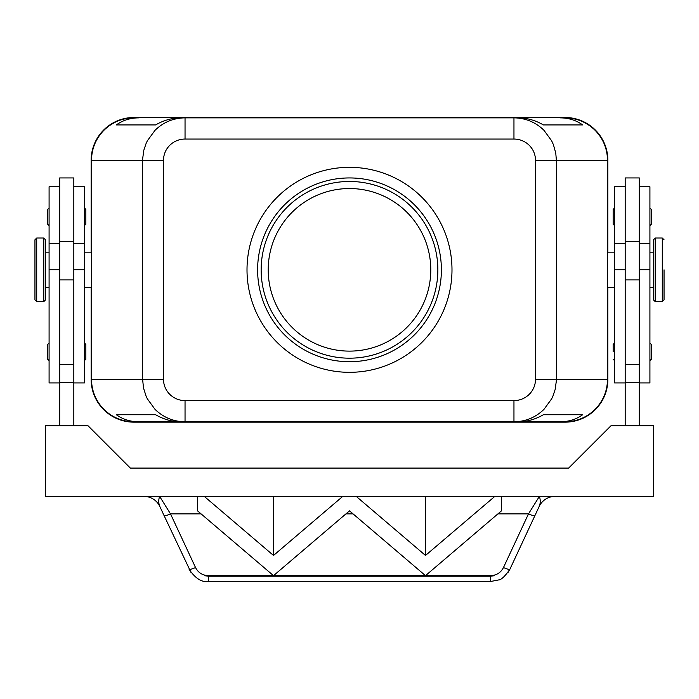 <?xml version="1.0" encoding="UTF-8"?>
<svg xmlns="http://www.w3.org/2000/svg" width="699" height="699" viewBox="0 0 699 699"><rect width="100%" height="100%" fill="white"/><g stroke="black" fill="none" stroke-linecap="round" stroke-linejoin="round"><path stroke-width="1.05" d="M268.215 269.823A81.285 81.285 0 0 1 349.5 188.538A81.285 81.285 0 0 1 430.785 269.823A81.285 81.285 0 0 1 349.5 351.116A81.285 81.285 0 0 1 268.215 269.823M560.074 421.803L518.317 421.803C526.967 421.733 535.32 419.383 543.376 414.734L582.634 414.734C576.221 419.383 568.698 421.733 560.074 421.803L513.957 421.803C525.596 421.611 535.591 417.469 543.953 409.378L551.66 398.823L552.892 396.219L555.181 389.387L556.352 380.833L556.378 160.263L607.501 160.263C607.317 148.634 603.176 138.638 595.076 130.276C586.723 122.185 576.727 118.044 565.089 117.851L560.074 117.851C568.698 117.913 576.221 120.272 582.634 124.92L543.376 124.92C535.32 120.272 526.967 117.913 518.317 117.851L185.043 117.851C173.404 118.044 163.409 122.185 155.047 130.276L147.34 140.822L146.108 143.435L143.819 150.259L142.648 158.822L142.622 379.391L91.499 379.391C91.683 391.021 95.824 401.016 103.924 409.378C112.277 417.469 122.273 421.611 133.911 421.803L138.926 421.803C130.302 421.733 122.779 419.383 116.366 414.734L155.624 414.734C163.68 419.383 172.033 421.733 180.683 421.803L513.957 421.803L513.957 400.597L185.043 400.597L185.043 421.803L138.926 421.803M185.043 400.597A21.529 21.206 180 0 1 163.514 379.391L142.622 379.391L143.505 387.98L146.108 396.219L147.34 398.823L155.047 409.378C163.409 417.469 173.404 421.611 185.043 421.803L133.911 421.803M535.486 160.263L556.378 160.263L555.766 153.09L553.442 144.763L551.66 140.822L543.953 130.276C535.591 122.185 525.596 118.044 513.957 117.851L513.957 139.057A21.529 21.206 0 0 1 535.486 160.263L535.486 379.391A21.529 21.206 0 0 1 513.957 400.597M185.043 124.064L185.043 117.851L180.683 117.851C172.033 117.913 163.68 120.272 155.624 124.92L116.366 124.92C122.779 120.272 130.302 117.913 138.926 117.851L133.911 117.851C122.273 118.044 112.277 122.185 103.924 130.276C95.824 138.638 91.683 148.634 91.499 160.263L163.514 160.263A21.529 21.206 180 0 1 185.043 139.057L185.043 124.064M565.089 421.803C576.727 421.611 586.723 417.469 595.076 409.378C603.176 401.016 607.317 391.021 607.501 379.391L535.486 379.391M653.451 269.823L653.451 239.783L655.216 238.018L655.216 301.636L653.451 299.871L653.451 269.823M664.05 269.823L664.05 299.871L664.05 269.823M639.314 382.921L649.913 382.921L649.913 186.773L639.314 186.773M625.177 382.921L614.57 382.921L614.57 186.773L625.177 186.773M639.314 425.691L639.314 177.939L625.177 177.939L625.177 425.691M614.57 207.979L613.154 209.394L613.154 224.23L614.57 225.646M651.328 209.394L651.328 216.812L651.328 209.394L649.913 207.979M613.154 351.824L613.154 344.397L613.154 351.824M651.328 344.397L651.328 351.824L651.328 344.397L649.913 342.982M36.715 301.636L43.784 301.636L45.549 299.871L45.549 239.783L43.784 238.018L36.715 238.018L34.95 239.783L34.95 299.871L36.715 301.636L36.715 238.018M59.686 382.921L49.087 382.921L49.087 186.773L59.686 186.773M73.823 382.921L84.43 382.921L84.43 186.773L73.823 186.773M73.823 279.915L73.823 177.939L59.686 177.939L59.686 279.915L73.823 279.915L73.823 425.691M84.43 207.979L85.846 209.394L85.846 224.23L84.43 225.646M49.087 207.979L47.672 209.394L47.672 224.23L49.087 225.646M84.43 342.982L85.846 344.397L85.846 359.242L84.43 360.658M49.087 342.982L47.672 344.397L47.672 359.242L49.087 360.658M507.885 572.691L509.886 569.292C504.958 576.352 501.192 579.908 498.579 579.952L490.576 581.498L490.576 576.221L208.424 576.221L204.44 575.679L208.04 575.653C202.299 575.268 198.132 572.568 195.528 567.536L170.512 513.896A7.069 1.118 155 0 1 166.144 515.547A7.069 1.118 155 0 1 164.108 515.652L191.115 572.691M195.528 567.536A7.069 1.118 155 0 1 191.15 569.178A7.069 1.118 155 0 1 189.114 569.292C195.336 578.431 201.775 582.494 208.424 581.498L208.424 576.221M555.146 496.369A17.667 17.667 0 0 0 539.13 506.574C540.519 503.394 540.607 499.995 539.383 496.369L528.488 513.896A7.069 1.118 -155 0 0 532.856 515.547A7.069 1.118 -155 0 0 534.892 515.652L509.886 569.292A7.069 1.118 -155 0 1 507.85 569.178A7.069 1.118 -155 0 1 503.472 567.536C500.868 572.568 496.701 575.268 490.96 575.653L494.56 575.679L490.576 576.221M201.094 513.896L170.512 513.896L159.617 496.369C158.393 499.995 158.481 503.394 159.87 506.574A17.667 17.667 0 0 0 143.854 496.369M349.5 167.332A102.491 102.491 0 0 1 451.991 269.823A102.491 102.491 0 0 1 349.5 372.322A102.491 102.491 0 0 1 247.009 269.823A102.491 102.491 0 0 1 349.5 167.332M349.5 358.185A88.354 88.354 0 0 1 261.146 269.823A88.354 88.354 0 0 1 349.5 181.469A88.354 88.354 0 0 1 437.854 269.823A88.354 88.354 0 0 1 349.5 358.185M349.5 361.715A91.892 91.892 0 0 1 257.608 269.823A91.892 91.892 0 0 1 349.5 177.939A91.892 91.892 0 0 1 441.392 269.823A91.892 91.892 0 0 1 349.5 361.715M356.106 496.369L501.471 496.369L501.471 510.847L425.49 575.653L349.5 510.847L273.51 575.653L197.529 510.847L197.529 496.369L204.23 496.369L273.51 555.46L342.798 496.369L356.202 496.369L425.49 555.46L494.866 496.369M204.44 575.679L494.56 575.679M208.04 575.653L490.96 575.653M425.49 555.46L425.49 496.369M273.51 555.46L273.51 496.369M494.77 496.36L653.451 496.369L653.451 425.691L611.04 425.691L568.628 468.094L130.372 468.094L87.96 425.691L45.549 425.691L45.549 496.369L204.134 496.369M204.23 496.369L356.21 496.36M534.892 515.652L539.13 506.574M159.87 506.574L164.108 515.652M59.686 425.691L59.686 279.915M59.686 425.333L73.823 425.333M91.141 252.156L91.141 160.263A42.761 42.761 0 0 1 133.911 117.502L565.089 117.502A42.761 42.761 0 0 1 607.859 160.263L607.859 252.156M607.859 287.499L607.859 379.391A42.761 42.761 0 0 1 565.089 422.152L133.911 422.152A42.761 42.761 0 0 1 91.141 379.391L91.141 287.499M639.314 425.333L625.177 425.333M651.328 351.824L651.328 359.242L651.328 351.824M651.328 216.812L651.328 224.23L651.328 216.812M607.501 160.263L607.501 379.391M91.499 379.391L91.499 160.263M582.634 124.92L543.376 124.92M155.624 124.92L116.366 124.92M138.926 117.851L133.911 117.851M565.089 117.851L560.074 117.851M582.634 414.734L543.376 414.734M155.624 414.734L116.366 414.734M664.05 299.871L662.285 301.636L662.285 238.018L655.216 238.018M639.314 269.823L649.913 269.823M614.57 269.823L625.177 269.823M43.784 301.636L43.784 238.018M345.926 513.896L353.074 513.896M497.906 513.896L528.488 513.896L503.472 567.536M59.686 364.432L73.823 364.432M59.686 382.764L73.823 382.764M84.43 269.823L73.823 269.823M59.686 269.823L49.087 269.823M639.314 364.432L625.177 364.432M639.314 279.915L625.177 279.915M639.314 382.764L625.177 382.764M163.514 379.391L163.514 160.263M185.043 139.057L513.957 139.057M653.451 252.156L649.913 252.156M662.285 238.018L664.05 239.783M614.57 252.156L607.501 252.156M614.57 342.982L613.154 344.397M45.549 287.499L49.087 287.499M59.686 243.322L49.087 243.322M84.43 287.499L91.499 287.499M84.43 243.322L73.823 243.322M490.576 581.498L208.424 581.498M73.823 241.548L59.686 241.548M91.499 252.156L84.43 252.156M49.087 252.156L45.549 252.156M639.314 241.548L625.177 241.548M649.913 360.658L651.328 359.242M614.57 360.658L613.154 359.242M649.913 225.646L651.328 224.23M614.57 243.322L625.177 243.322M614.57 287.499L607.501 287.499M639.314 243.322L649.913 243.322M662.285 301.636L655.216 301.636M653.451 287.499L649.913 287.499"/></g></svg>
